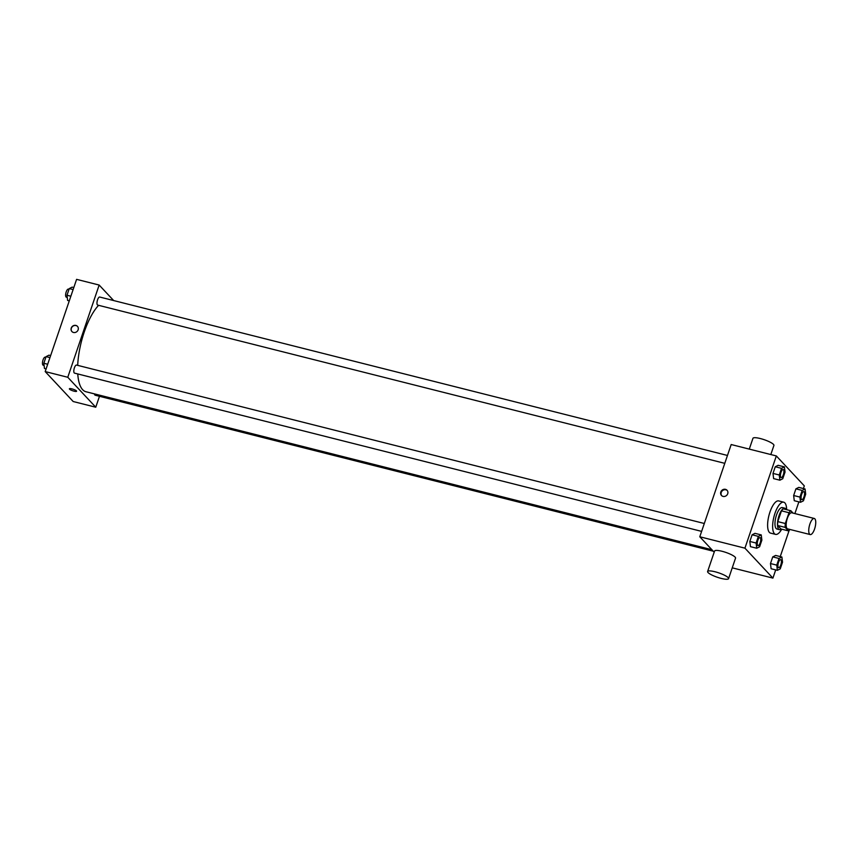 <?xml version="1.0" encoding="UTF-8"?>
<svg xmlns="http://www.w3.org/2000/svg" width="858" height="858" viewBox="0 0 858 858"><rect width="100%" height="100%" fill="white"/><g stroke="black" fill="none" stroke-linecap="round" stroke-linejoin="round"><path stroke-width="1.29" d="M809.63 534.202A8.301 2.949 -75.8 0 1 809.63 524.892A8.301 2.949 -75.8 0 1 814.274 518.468A8.301 2.949 -75.8 0 1 815.1 527.241A8.301 2.949 -75.8 0 1 810.209 534.566A8.301 2.949 -75.8 0 1 809.63 534.202M810.209 534.566L787.644 528.871A8.301 2.949 -75.8 0 1 787.054 528.507A8.301 2.949 -75.8 0 1 787.065 519.197A8.301 2.949 -75.8 0 1 791.698 512.773L814.274 518.468M793.092 513.127L790.872 510.746A10.714 3.807 -75.8 0 0 788.985 512.719L785.306 523.509A10.714 3.807 -75.8 0 0 785.199 527.391L788.47 530.898A10.714 3.807 -75.8 0 0 789.971 529.45M788.985 512.719L781.456 510.821L777.788 521.61L785.306 523.509M785.199 527.391L777.68 525.493L780.952 529L788.47 530.898M777.68 525.493A10.714 3.807 -75.8 0 1 777.788 521.61M781.456 510.821A10.714 3.807 -75.8 0 1 783.343 508.848L790.872 510.746M786.196 509.566A11.068 3.925 104.2 0 0 784.856 508.193A11.068 3.925 104.2 0 0 779.043 515.594A11.068 3.925 104.2 0 0 779.439 529.654A11.068 3.925 104.2 0 0 781.273 529.075M779.439 529.654L776.93 529.021A11.068 3.925 -75.8 0 1 776.147 528.539A11.068 3.925 -75.8 0 1 776.533 514.961A11.068 3.925 -75.8 0 1 782.346 507.561L784.856 508.193M781.724 529.193A16.602 5.888 -75.8 0 1 775.578 534.384A16.602 5.888 -75.8 0 1 774.409 533.655A16.602 5.888 -75.8 0 1 774.42 515.047A16.602 5.888 -75.8 0 1 783.697 502.187A16.602 5.888 -75.8 0 1 786.647 509.673M775.578 534.384L770.559 533.118A16.602 5.888 -75.8 0 1 769.39 532.389A16.602 5.888 -75.8 0 1 769.401 513.781A16.602 5.888 -75.8 0 1 778.689 500.922L783.697 502.187M784.416 466.881L778.142 465.304L775.267 466.752L772.994 473.412L773.616 478.614L779.89 480.19L782.764 478.732L785.027 472.082L784.416 466.881L781.531 468.339L779.268 474.989L779.879 480.19M805.061 488.974L798.798 487.398L795.913 488.846L793.65 495.506L794.261 500.707L800.535 502.284L803.42 500.825L805.683 494.176L805.061 488.974L802.187 490.433L799.913 497.082L800.535 502.284M803.41 488.556L804.311 485.885L776.329 455.941L744.926 548.165L772.919 578.11L775.707 569.905M780.244 556.595L789.178 530.341M794.883 513.577L798.873 501.866M761.25 534.92L754.986 533.344L752.101 534.791L749.838 541.452L750.45 546.653L756.724 548.23L759.609 546.782L761.872 540.122L761.25 534.92L758.375 536.379L756.102 543.039L756.724 548.23M781.906 557.014L775.632 555.437L772.747 556.885L770.484 563.545L771.106 568.747L777.369 570.323L780.254 568.865L782.517 562.215L781.906 557.014L779.021 558.472L776.758 565.122L777.369 570.323M776.329 455.941L731.188 444.541L699.785 536.765L744.926 548.165M723.069 496.396A3.807 3.464 136.9 0 1 721.9 490.336A3.807 3.464 136.9 0 1 727.273 494.637A3.807 3.464 136.9 0 1 723.069 496.396M699.785 536.765L714.199 552.187M732.249 567.846L772.919 578.11M707.614 571.514L714.596 551.018A11.068 2.306 18.8 0 1 725.814 552.402A11.068 2.306 18.8 0 1 735.542 558.15L728.571 578.646A11.068 2.306 18.8 0 1 719.294 577.884A11.068 2.306 18.8 0 1 708.065 572.554A11.068 2.306 18.8 0 1 707.614 571.514A11.068 2.306 18.8 0 1 718.832 572.897A11.068 2.306 18.8 0 1 728.571 578.646M770.816 454.547L773.916 445.441A11.068 2.306 -161.2 0 0 773.476 444.401A11.068 2.306 -161.2 0 0 762.236 439.071A11.068 2.306 -161.2 0 0 752.959 438.309L749.281 449.109M721.685 495.667A3.807 3.464 136.9 0 1 727.23 490.497M711.872 549.699L85.95 391.741A47.04 16.699 -75.8 0 1 82.636 389.682A47.04 16.699 -75.8 0 1 77.756 373.938M77.692 365.369A47.04 16.699 -75.8 0 1 98.616 305.319M94.487 393.886A4.151 1.469 104.2 0 0 95.195 395.216L713.277 551.201M724.785 463.341L97.705 305.094A4.151 1.469 -75.8 0 1 97.415 304.912A4.151 1.469 -75.8 0 1 97.415 300.257A4.151 1.469 -75.8 0 1 99.732 297.04L727.466 455.459M701.619 531.381L74.539 373.133A4.151 1.469 -75.8 0 1 74.249 372.951A4.151 1.469 -75.8 0 1 74.249 368.296A4.151 1.469 -75.8 0 1 76.577 365.079L704.3 523.498M113.664 300.557L99.163 285.049L67.771 377.273L95.764 407.218L99.474 396.299M67.771 377.273L45.195 371.578L76.598 279.354L99.163 285.049M73.488 332.464A3.807 3.464 136.9 0 1 72.329 326.415A3.807 3.464 136.9 0 1 77.703 330.705A3.807 3.464 136.9 0 1 73.488 332.464M45.195 371.578L73.187 401.523L95.764 407.218M76.587 391.248A3.807 0.794 18.8 0 1 73.402 390.991A3.807 0.794 18.8 0 1 69.541 389.157A3.807 0.794 18.8 0 1 69.391 388.803A3.807 0.794 18.8 0 1 73.241 389.275A3.807 0.794 18.8 0 1 76.587 391.259A3.807 0.794 18.8 0 1 73.402 390.991A3.807 0.794 18.8 0 1 69.541 389.157A3.807 0.794 18.8 0 1 69.391 388.803M71.911 331.542A3.807 3.464 136.9 0 1 77.467 326.351M50.643 355.587L48.981 355.169L46.096 356.628L43.833 363.277L44.455 368.479L46.107 368.897M46.096 356.628L49.957 357.604M43.833 363.277L47.694 364.253M44.09 365.444L43.19 365.218A4.151 1.469 -75.8 0 1 42.9 365.036A4.151 1.469 -75.8 0 1 42.9 360.381A4.151 1.469 -75.8 0 1 45.227 357.164L45.86 357.325M73.809 287.548L72.147 287.13L69.262 288.588L66.999 295.238L67.61 300.439L69.273 300.858M69.262 288.588L73.123 289.564M66.999 295.238L70.849 296.214M67.256 297.404L66.356 297.179A4.151 1.469 -75.8 0 1 66.066 296.997A4.151 1.469 -75.8 0 1 66.066 292.342A4.151 1.469 -75.8 0 1 68.383 289.125L69.026 289.285M778.324 567.513A4.151 1.469 -75.8 0 1 778.335 562.859A4.151 1.469 -75.8 0 1 780.651 559.641A4.151 1.469 -75.8 0 1 780.662 559.652A4.151 1.469 -75.8 0 1 781.08 564.038A4.151 1.469 -75.8 0 1 778.646 567.696A4.151 1.469 -75.8 0 1 778.624 567.696A4.151 1.469 -75.8 0 1 778.324 567.513M775.632 555.437L772.747 556.885L779.021 558.472M772.747 556.885L770.484 563.545L776.758 565.122M770.484 563.545L771.106 568.747M778.624 567.696L778.646 567.696A4.151 1.469 -75.8 0 1 778.345 567.513A4.151 1.469 -75.8 0 1 778.356 562.869A4.151 1.469 -75.8 0 1 780.673 559.652L780.673 559.652M801.49 499.474A4.151 1.469 -75.8 0 1 801.49 494.819A4.151 1.469 -75.8 0 1 803.817 491.602A4.151 1.469 -75.8 0 1 803.828 491.613A4.151 1.469 -75.8 0 1 804.246 495.999A4.151 1.469 -75.8 0 1 801.801 499.656A4.151 1.469 -75.8 0 1 801.78 499.656A4.151 1.469 -75.8 0 1 801.49 499.474M798.798 487.398L795.913 488.846L802.187 490.433M795.913 488.846L793.65 495.506L799.913 497.082M793.65 495.506L794.261 500.707M801.78 499.656L801.801 499.656A4.151 1.469 -75.8 0 1 801.511 499.474A4.151 1.469 -75.8 0 1 801.511 494.83A4.151 1.469 -75.8 0 1 803.839 491.613L803.817 491.602M757.678 545.42A4.151 1.469 -75.8 0 1 757.678 540.765A4.151 1.469 -75.8 0 1 760.006 537.558A4.151 1.469 -75.8 0 1 760.016 537.558A4.151 1.469 -75.8 0 1 760.435 541.945A4.151 1.469 -75.8 0 1 757.989 545.602A4.151 1.469 -75.8 0 1 757.968 545.602A4.151 1.469 -75.8 0 1 757.678 545.42M754.986 533.344L752.101 534.791L758.375 536.379M752.101 534.791L749.838 541.452L756.102 543.039M749.838 541.452L750.45 546.653M757.968 545.602L757.989 545.602A4.151 1.469 -75.8 0 1 757.7 545.42A4.151 1.469 -75.8 0 1 757.7 540.776A4.151 1.469 -75.8 0 1 760.027 537.558L760.027 537.558M780.844 477.38A4.151 1.469 -75.8 0 1 780.844 472.726A4.151 1.469 -75.8 0 1 783.161 469.508A4.151 1.469 -75.8 0 1 783.172 469.519A4.151 1.469 -75.8 0 1 783.601 473.906A4.151 1.469 -75.8 0 1 781.155 477.563A4.151 1.469 -75.8 0 1 781.134 477.563A4.151 1.469 -75.8 0 1 780.844 477.38M778.142 465.304L775.267 466.752L781.531 468.339M775.267 466.752L772.994 473.412L779.268 474.989M772.994 473.412L773.616 478.614M781.134 477.563L781.155 477.563A4.151 1.469 -75.8 0 1 780.866 477.38A4.151 1.469 -75.8 0 1 780.866 472.737A4.151 1.469 -75.8 0 1 783.182 469.519L783.161 469.508"/></g></svg>
